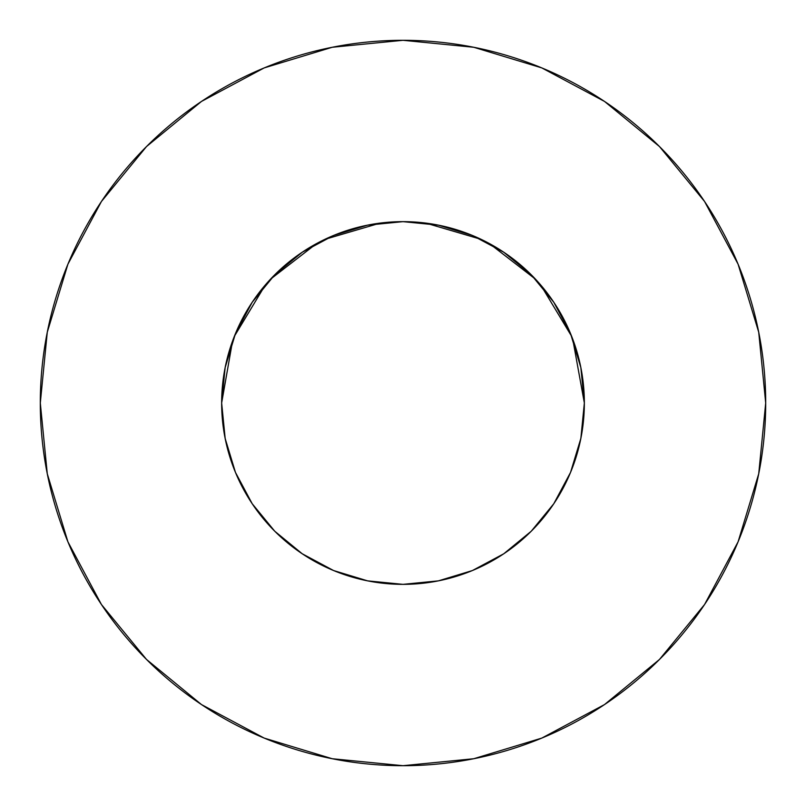 <?xml version="1.0" encoding="UTF-8"?>
<svg xmlns="http://www.w3.org/2000/svg" width="806" height="806" viewBox="0 0 806 806"><rect width="100%" height="100%" fill="white"/><g stroke="black" fill="none" stroke-linecap="round" stroke-linejoin="round"><path stroke-width="1.21" d="M571.202 470.785L574.174 462.896L570.537 472.427L580.864 438.383L584.35 403A181.35 181.35 0 0 1 403 584.35A181.35 181.35 0 0 1 221.65 403A181.35 181.35 0 0 1 403 221.65A181.35 181.35 0 0 1 584.35 403L580.864 367.617L570.547 333.603L553.782 302.25L531.235 274.765L503.75 252.218L472.397 235.453L438.383 225.136L403 221.65L367.617 225.136L333.603 235.453L302.25 252.218L274.765 274.765L252.218 302.25L235.453 333.603L225.136 367.617L221.65 403L225.186 438.666M40.3 403A362.7 362.7 0 0 1 403 40.3A362.7 362.7 0 0 1 765.7 403A362.7 362.7 0 0 1 403 765.7A362.7 362.7 0 0 1 40.3 403L47.272 473.757L67.906 541.803L101.425 604.51L146.531 659.469L201.49 704.575L264.197 738.095L332.243 758.728L403 765.7L473.757 758.728L541.803 738.095L604.51 704.575L659.469 659.469L704.575 604.51L738.095 541.803L758.728 473.757L765.7 403L758.728 332.243L738.095 264.197L704.575 201.49L659.469 146.531L604.51 101.425L541.803 67.906L473.757 47.272L403 40.3L332.243 47.272L264.197 67.906L201.49 101.425L146.531 146.531L101.425 201.49L67.906 264.197L47.272 332.243L40.3 403M408.189 221.721L403.06 221.65L408.189 221.721M579.736 443.632L581.539 434.817M553.843 503.659L554.951 501.977M397.811 584.279L403 584.35L438.383 580.864L472.397 570.547L503.76 553.782L531.235 531.235L553.782 503.75L570.547 472.397M302.149 553.722L333.603 570.547L367.617 580.864L402.94 584.35L408.189 584.279M274.735 531.204L277.113 533.542M231.826 462.906L233.861 468.417M274.786 531.255L275.37 531.839L274.786 531.255M226.264 443.632L224.461 434.817M574.174 462.906L572.139 468.417M425.8 223.091L481.172 239.362M489.333 243.513L535.547 279.229M540.735 285.032L571.676 336.394M572.734 339.125L584.35 402.97M221.65 402.97L232.531 341.119M234.324 336.394L265.265 285.032M270.453 279.229L316.667 243.513M324.828 239.362L380.2 223.091M704.575 201.49L659.469 146.531L604.601 101.496M201.49 101.425L146.531 146.531L101.496 201.399M101.425 604.51L146.531 659.469L201.399 704.504M604.51 704.575L659.469 659.469L704.504 604.601M252.218 503.75L274.765 531.235L302.25 553.782L274.765 531.235L252.218 503.75L235.453 472.397L225.136 438.383M503.75 553.782L531.235 531.235L553.782 503.75M553.782 302.25L531.235 274.765L503.75 252.218M302.25 252.218L274.765 274.765L252.218 302.25"/></g></svg>
